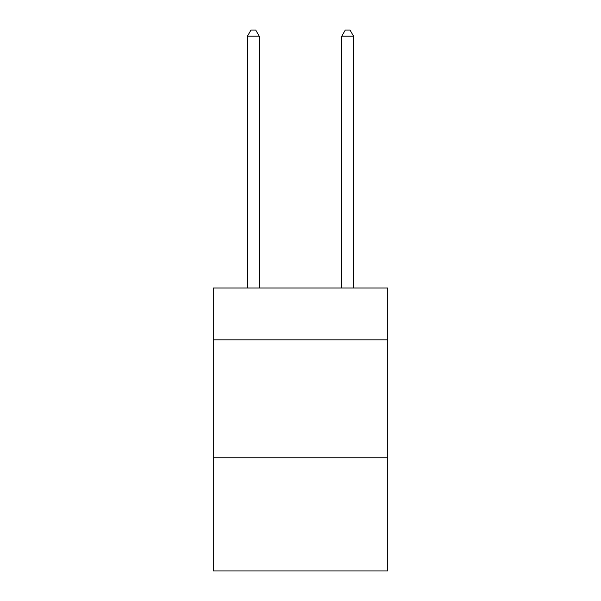 <?xml version="1.0" encoding="UTF-8"?>
<svg xmlns="http://www.w3.org/2000/svg" width="601" height="601" viewBox="0 0 601 601"><rect width="100%" height="100%" fill="white"/><g stroke="black" fill="none" stroke-linecap="round" stroke-linejoin="round"><path stroke-width="0.9" d="M387.743 339.873L387.743 288.007L213.257 288.007L213.257 339.873L387.743 339.873L387.743 570.95L213.257 570.95L213.257 339.873M387.743 457.774L213.257 457.774M259.234 288.007L259.234 36.18L247.447 36.18L247.447 288.007M247.447 36.18L250.985 30.05L255.703 30.05L259.234 36.18M353.553 288.007L353.553 36.18L341.766 36.18L341.766 288.007M341.766 36.18L345.297 30.05L350.015 30.05L353.553 36.18"/></g></svg>
